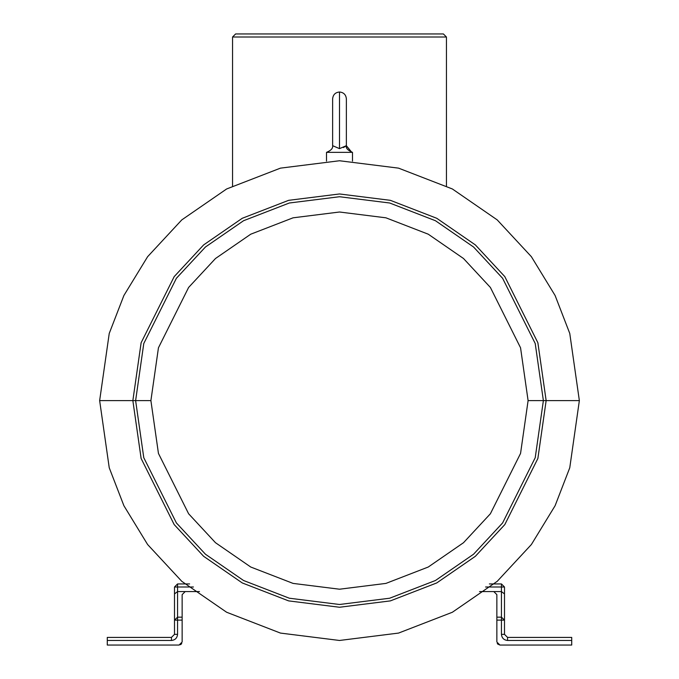 <?xml version="1.0" encoding="UTF-8"?>
<svg xmlns="http://www.w3.org/2000/svg" width="679" height="679" viewBox="0 0 679 679"><rect width="100%" height="100%" fill="white"/><g stroke="black" fill="none" stroke-linecap="round" stroke-linejoin="round"><path stroke-width="1.02" d="M332.625 145.773L332.625 98.879C333.033 94.704 335.324 92.412 339.5 92.005C343.676 92.412 345.967 94.704 346.375 98.879L346.366 145.875L351.815 152.351L352.486 152.351L352.486 161.101L352.486 152.351L326.514 152.351L351.815 152.351L346.375 145.713L339.5 148.633L332.625 145.679L339.5 148.633L346.375 145.679L343.447 147.564M339.5 122.559L339.5 92.005L339.5 122.559C347.665 122.559 347.665 122.559 339.5 122.559C347.665 122.559 347.665 122.559 339.5 122.559L339.5 148.633L339.5 122.559C331.335 122.559 331.335 122.559 339.5 122.559L339.5 92.005L339.5 122.559C331.335 122.559 331.335 122.559 339.5 122.559M326.514 152.351L326.514 161.101L326.514 152.351C331.029 150.517 333.066 148.294 332.625 145.679L332.625 145.679M546.145 400.61L537.878 342.751L504.811 276.625L475.376 244.924L436.741 218.282L390.366 200.33L339.5 193.965L288.634 200.33L242.259 218.282L203.624 244.924L174.189 276.625L141.122 342.751L132.855 400.61L135.622 400.61L143.778 457.697L176.396 522.94L205.44 554.217L243.557 580.503L289.313 598.216L339.5 604.488L389.687 598.216L435.443 580.503L473.56 554.217L502.604 522.94L535.222 457.697L543.378 400.61L546.145 400.61L537.878 458.469L504.811 524.595L475.376 556.296L436.741 582.938L390.366 600.89L339.5 607.255L288.634 600.89L242.259 582.938L203.624 556.296L174.189 524.595L141.122 458.469L132.855 400.61L99.643 400.61L109.234 467.772L123.901 505.719L147.615 544.524L181.785 581.326L226.625 612.246L280.461 633.083L339.5 640.467L398.539 633.083L452.375 612.246L497.215 581.326L531.385 544.524L555.099 505.719L569.766 467.772L579.357 400.61L546.145 400.61L579.357 400.61L569.766 467.772L555.099 505.719L531.385 544.524L497.215 581.326L452.375 612.246L398.539 633.083L339.5 640.467L280.461 633.083L226.625 612.246L181.785 581.326L147.615 544.524L123.901 505.719L109.234 467.772L99.643 400.61L109.234 333.448L123.901 295.501L147.615 256.696L181.785 219.894L226.625 188.974L280.461 168.137L339.5 160.753L398.539 168.137L452.375 188.974L497.215 219.894L531.385 256.696L555.099 295.501L569.766 333.448L579.357 400.61L569.766 333.448L555.099 295.501L531.385 256.696L497.215 219.894L452.375 188.974L398.539 168.137L339.5 160.753L280.461 168.137L226.625 188.974L181.785 219.894L147.615 256.696L123.901 295.501L109.234 333.448L99.643 400.61L132.855 400.61L141.122 342.751L174.189 276.625L203.624 244.924L242.259 218.282L288.634 200.33L339.5 193.965L390.366 200.33L436.741 218.282L475.376 244.924L504.811 276.625L537.878 342.751L546.145 400.61L528.101 400.61L520.555 453.419L490.382 513.774L463.511 542.708L428.254 567.024L385.927 583.405L339.5 589.211L293.073 583.405L250.746 567.024L215.489 542.708L188.618 513.774L158.445 453.419L150.899 400.61L135.622 400.61L143.778 343.523L176.396 278.28L205.44 247.003L243.557 220.717L289.313 203.004L339.5 196.732L389.687 203.004L435.443 220.717L473.56 247.003L502.604 278.28L535.222 343.523L543.378 400.61L535.222 457.697L502.604 522.94L473.56 554.217L435.443 580.503L389.687 598.216L339.5 604.488L289.313 598.216L243.557 580.503L205.44 554.217L176.396 522.94L143.778 457.697L135.622 400.61L150.899 400.61L158.445 453.419L188.618 513.774L215.489 542.708L250.746 567.024L293.073 583.405L339.5 589.211L385.927 583.405L428.254 567.024L463.511 542.708L490.382 513.774L520.555 453.419L528.101 400.61L520.555 347.801L490.382 287.446L463.511 258.512L428.254 234.196L385.927 217.815L339.5 212.009L293.073 217.815L250.746 234.196L215.489 258.512L188.618 287.446L158.445 347.801L150.899 400.61L158.445 347.801L188.618 287.446L215.489 258.512L250.746 234.196L293.073 217.815L339.5 212.009L385.927 217.815L428.254 234.196L463.511 258.512L490.382 287.446L520.555 347.801L528.101 400.61L543.378 400.61L535.222 343.523L502.604 278.28L473.56 247.003L435.443 220.717L389.687 203.004L339.5 196.732L289.313 203.004L243.557 220.717L205.44 247.003L176.396 278.28L143.778 343.523L135.622 400.61L132.855 400.61L141.122 458.469L174.189 524.595L203.624 556.296L242.259 582.938L288.634 600.89L339.5 607.255L390.366 600.89L436.741 582.938L475.376 556.296L504.811 524.595L537.878 458.469L546.145 400.61M174.503 634.356L174.503 586.995L177.558 583.94L189.619 583.94L177.558 583.94L174.503 586.995L174.503 634.356L171.447 637.411L174.503 634.356L177.558 634.356C177.168 638.039 175.131 640.076 171.447 640.467L107.282 640.467L107.282 645.05L179.086 645.05L182.142 641.995L182.142 620.122L182.142 641.995L179.086 645.05L107.282 645.05L107.282 637.411L171.447 637.411L107.282 637.411L107.282 640.467L171.447 640.467L171.447 637.411L171.447 640.467C175.131 640.076 177.168 638.039 177.558 634.356L174.503 634.356M182.142 594.634L182.142 620.122L177.558 620.122L177.558 634.356L177.558 620.122L182.142 620.122L182.142 594.634L185.197 591.579L182.142 594.634M199.482 591.579L185.197 591.579L199.482 591.579M504.497 586.995L504.497 634.356L507.553 637.411L571.718 637.411L571.718 640.467L507.553 640.467C503.869 640.076 501.832 638.039 501.441 634.356L501.441 620.122L496.858 620.122L496.858 594.634L493.803 591.579L479.518 591.579L501.441 591.579L501.441 586.995L485.57 586.995L501.441 586.995L501.441 591.579L493.803 591.579L496.858 594.634L496.858 617.169L501.441 617.169L501.441 591.579L501.441 617.169L496.858 617.169L496.858 641.995L496.858 620.122L501.441 620.122L501.441 634.356C501.832 638.039 503.869 640.076 507.553 640.467L571.718 640.467L571.718 645.05L571.718 637.411L507.553 637.411L507.553 640.467L507.553 637.411L504.497 634.356L501.441 634.356L504.497 634.356L504.497 620.122L501.441 620.122L501.441 617.169L501.441 620.122L504.497 620.122L501.441 617.169L504.497 620.122L504.497 593.921L501.441 591.579L504.497 593.921L504.497 586.995L501.441 586.995L504.497 586.995L501.441 583.94L504.497 586.995M496.858 641.995L499.914 645.05L571.718 645.05L499.914 645.05L496.858 641.995M489.381 583.94L501.441 583.94L501.441 586.995L501.441 583.94L489.381 583.94M446.442 37.006L446.442 185.91L446.442 37.006L232.558 37.006L232.558 185.91L232.558 37.006L235.613 33.95L443.387 33.95L235.613 33.95L232.558 37.006L446.442 37.006L443.387 33.95L446.442 37.006M497.58 643.972L499.914 645.05L497.266 643.522M179.086 645.05L181.734 643.522L180.529 644.685M181.734 643.522L181.42 643.972M193.43 586.995L177.558 586.995L177.558 591.579L185.197 591.579L177.558 591.579L177.558 617.169L182.142 617.169L177.558 617.169L177.558 620.122L174.503 620.122L177.558 620.122L177.558 617.169L174.503 620.122L177.558 617.169L177.558 591.579L174.503 593.921L177.558 591.579L177.558 586.995L174.503 586.995L177.558 586.995L177.558 583.94L177.558 586.995L193.43 586.995M346.375 145.688C345.628 148.056 347.665 150.28 352.486 152.351"/></g></svg>
